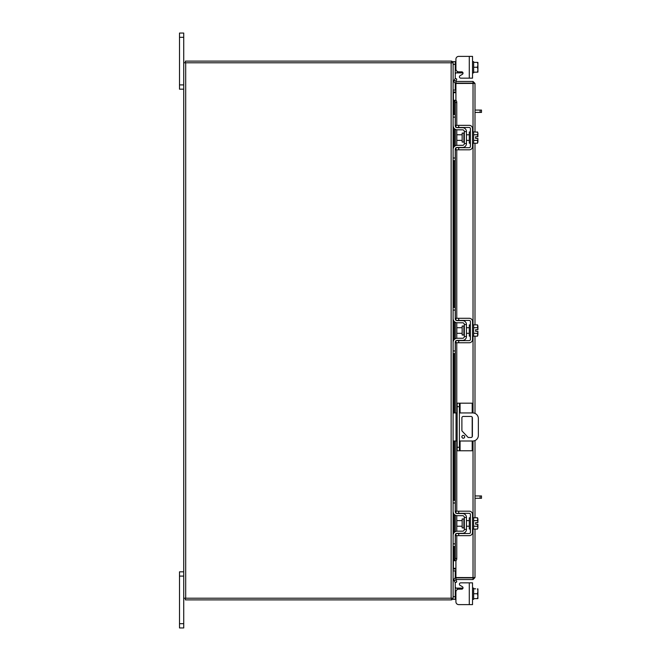 <?xml version="1.0" encoding="UTF-8"?>
<svg xmlns="http://www.w3.org/2000/svg" width="661" height="661" viewBox="0 0 661 661"><rect width="100%" height="100%" fill="white"/><g stroke="black" fill="none" stroke-linecap="round" stroke-linejoin="round"><path stroke-width="0.99" d="M460.073 441.003L460.073 450.769L457.148 450.769L457.148 403.177L472.194 403.177L472.194 412.943M459.395 403.177L459.395 450.769M460.073 450.769L472.194 450.769L472.194 441.003M472.194 417.116L472.194 436.83M464.683 436.805A1.405 1.405 0 0 0 463.278 435.401A1.405 1.405 0 0 0 461.874 436.805A1.405 1.405 0 0 0 463.278 438.21A1.405 1.405 0 0 0 464.683 436.805M459.395 441.003L472.755 441.003A5.61 5.61 0 0 0 478.366 435.392L478.366 418.553A5.61 5.61 0 0 0 472.755 412.943L459.395 412.943M457.148 412.943L456.032 412.943L456.032 441.003L457.148 441.003M453.107 412.943L456.032 412.943M456.032 441.003L453.107 441.003M468.195 437.499L461.89 430.84L461.89 417.835A1.388 1.388 0 0 1 463.278 416.447L471.004 416.447A1.388 1.388 0 0 1 472.392 417.835L472.392 436.111A1.388 1.388 0 0 1 471.004 437.499L468.195 437.499M463.882 518.951L462.155 518.951L462.155 527.908L463.882 527.908L463.882 518.951L464.336 518.497M453.107 502.996L453.107 500.303L455.239 500.303L455.239 502.996L453.107 502.996L453.107 511.531A4.156 4.156 0 0 0 457.263 515.679L462.535 515.679A1.793 1.793 0 0 1 464.336 517.48L464.336 529.378A1.793 1.793 0 0 1 462.535 531.171L457.263 531.171A4.156 4.156 0 0 0 453.107 535.327L453.107 543.854L455.239 543.854L455.239 546.548L453.107 546.548L453.107 543.854M456.338 533.526A2.024 2.024 0 0 1 457.263 533.303L462.535 533.303A3.925 3.925 0 0 0 466.468 529.378L466.468 517.48A3.925 3.925 0 0 0 462.535 513.547L457.263 513.547A2.024 2.024 0 0 1 456.338 513.324M455.916 513.035A2.024 2.024 0 0 1 455.239 511.531L455.446 512.415M455.239 502.996L455.239 511.531M455.76 533.981L455.239 535.327L455.239 543.854M455.239 535.327A2.024 2.024 0 0 1 455.916 533.815M466.468 517.48L464.336 517.48M464.336 529.378L466.468 529.378M453.339 512.878L453.107 511.531M472.532 529.04L473.648 529.04L473.648 517.811L472.532 517.811M470.392 529.04L469.277 529.04L469.277 517.811L470.392 517.811M462.155 520.62L456.817 520.62L456.817 526.23L462.155 526.23M473.648 520.587L477.482 520.587L473.648 520.595M473.648 526.255L477.482 526.255L477.92 527.552L477.482 529.097L473.648 529.097M477.482 526.263L473.648 526.263M477.482 526.255L477.878 524.272L475.647 524.272L475.647 522.587L477.878 522.587L477.482 517.761L473.648 517.761M477.92 519.05L477.622 518.009M477.92 527.552L477.878 524.272M477.482 529.097L477.92 527.808M477.878 522.587L477.92 519.306M458.726 535.658L455.916 535.658L455.916 533.526L458.726 533.526L458.726 535.658L469.277 535.658A3.255 3.255 0 0 0 472.532 532.411L472.532 514.448A3.255 3.255 0 0 0 469.277 511.193L458.726 511.193L458.726 513.324L469.277 513.324A1.124 1.124 0 0 1 470.392 514.448L470.392 532.411A1.124 1.124 0 0 1 469.277 533.526L458.726 533.526M458.726 513.324L455.916 513.324L455.916 511.193L458.726 511.193M455.239 586.77L455.462 588.05L455.239 586.77L455.76 588.116L457.263 588.116L457.263 589.579M460.758 582.845L472.532 582.845L472.532 604.617L469.277 604.617L469.277 582.845L460.758 582.845A1.347 1.347 0 0 0 460.081 585.357L462.345 586.662A1.347 1.347 0 0 1 461.667 589.174L458.726 589.174A2.809 2.809 0 0 0 455.916 591.983L455.916 601.816L455.916 599.345L455.916 601.816L455.916 599.345L453.107 599.345L453.107 61.655L455.239 61.655L455.239 78.386M458.726 604.617L469.277 604.617L458.726 604.617A2.809 2.809 0 0 1 455.916 601.816L455.916 599.345L455.916 601.816M463.014 587.827A1.347 1.347 0 0 1 462.981 588.116A1.347 1.347 0 0 0 463.014 587.827A1.347 1.347 0 0 1 462.981 588.116A1.347 1.347 0 0 0 462.345 586.662A1.347 1.347 0 0 1 462.981 588.116L457.263 588.116M453.115 570.922L455.239 570.922L455.239 577.995M455.239 582.614L455.239 599.345M472.532 599.345L473.648 599.345L473.648 588.116L472.532 588.116M473.648 593.735L473.648 598.635L477.482 598.635L477.92 596.404L477.482 593.735L473.648 593.735L473.648 588.827L475.647 588.819M477.482 598.635L473.648 598.643M477.482 588.819L477.92 591.058L477.482 593.735M477.878 598.643L477.92 596.404M477.92 595.966L477.92 591.496M477.92 591.058L477.92 588.885M472.532 61.655L473.648 61.655L473.648 62.357L475.647 62.357M457.263 71.421L457.263 72.884L462.981 72.884A1.347 1.347 0 0 1 462.345 74.338L460.081 75.643A1.347 1.347 0 0 0 460.758 78.155L469.277 78.155L460.758 78.155L469.277 78.155L469.277 56.383L472.532 56.383L472.532 78.155L469.277 78.155M469.277 56.383L458.726 56.383A2.809 2.809 0 0 0 455.916 59.184L455.916 61.655L455.916 59.184L455.916 61.655L455.239 61.655M457.263 72.884L455.76 72.884L455.239 74.23L455.76 72.884L457.263 72.884M455.239 83.005L455.239 90.078L453.115 90.078M472.532 72.884L473.648 72.884L473.648 62.365L473.648 72.181L477.482 72.173L473.648 72.181M477.482 62.365L473.648 62.357L477.482 62.365L477.92 64.596L477.482 67.265L473.648 67.265M477.482 72.181L477.92 72.115L477.482 72.181L477.92 69.942L477.482 67.265M477.92 64.596L477.92 62.423M477.92 69.504L477.92 65.034M477.92 72.115L477.92 69.942M455.916 59.184L455.916 69.017A2.809 2.809 0 0 0 458.726 71.826L461.667 71.826A1.347 1.347 0 0 1 462.345 74.338L460.081 75.643M463.014 73.173A1.347 1.347 0 0 0 462.981 72.884A1.347 1.347 0 0 1 462.345 74.338M455.916 83.129L455.916 81.452L473.028 81.452L473.028 83.129L455.916 83.129A1.966 1.966 0 0 1 454.19 80.212L455.313 78.271L456.768 79.105L455.916 81.452M474.995 529.097L474.995 577.582L455.916 577.557L455.916 560.652M455.916 100.348L455.916 83.443L474.995 83.418L474.995 131.903M474.995 143.239L474.995 324.857M474.995 336.193L474.995 413.414M474.995 440.54L474.995 517.761M473.317 577.582L474.995 577.582L473.028 579.548L473.028 529.04M473.028 131.96L473.028 83.443L474.995 83.418L473.028 81.452M473.028 579.548L455.916 579.548L456.768 581.895L455.313 582.729L454.19 580.788L455.644 579.953M473.028 577.871L455.916 577.871L455.916 579.548M453.95 114.452L453.95 100.282L455.66 100.282A2.247 1.124 90 0 1 456.768 102.529L455.313 102.529A2.247 1.124 -90 0 0 454.214 100.282L454.19 100.282M455.644 560.718L454.214 560.718A2.247 1.124 -90 0 0 455.313 558.471L456.768 558.471A2.247 1.124 90 0 1 455.66 560.718L455.916 560.718M454.19 560.718L453.95 546.548M455.313 558.471L455.313 534.799M455.313 531.659L455.313 515.192M455.313 512.052L455.313 441.003M455.313 412.943L455.313 341.894M455.313 338.754L455.313 322.287M455.313 319.147L455.313 148.948M455.313 145.808L455.313 129.341M455.313 126.201L455.313 102.529M456.768 558.471L456.768 535.658M456.768 531.204L456.768 515.654M456.768 511.193L456.768 441.003M456.768 412.943L456.768 342.753M456.768 338.3L456.768 322.75M456.768 318.288L456.768 149.807M456.768 145.346L456.768 129.796M456.768 125.342L456.768 102.529M455.916 577.871A1.966 1.966 0 0 0 454.19 580.788M455.916 568.32L453.405 568.32L453.405 546.548M453.405 114.452L453.405 92.68L455.916 92.68M183.725 598.213L451.141 598.213L451.141 62.787L183.725 62.787L183.725 627.95L179.503 627.95L179.503 623.687L183.725 623.687M451.141 62.787L453.107 62.787M453.107 598.213L451.141 598.213M455.916 90.301L453.107 90.012M455.916 91.978L453.405 91.978A1.966 1.966 0 0 1 453.107 91.953M451.43 62.787L451.43 61.109L185.402 61.109L185.402 62.787M453.091 62.787A1.966 1.966 0 0 0 451.43 61.134M453.107 569.047A1.966 1.966 0 0 1 453.405 569.022L455.916 569.022M453.107 570.988L455.916 570.699M451.43 598.213L451.43 599.891L185.402 599.891L185.402 598.213M451.43 599.866A1.966 1.966 0 0 0 453.091 598.213M463.882 133.092L462.155 133.092L462.155 142.049L463.882 142.049L463.882 133.092L464.336 132.646M453.107 117.146L453.107 114.452L455.239 114.452L455.239 117.146L453.107 117.146L453.107 125.673A4.156 4.156 0 0 0 457.263 129.829L462.535 129.829A1.793 1.793 0 0 1 464.336 131.622L464.336 143.52A1.793 1.793 0 0 1 462.535 145.321L457.263 145.321A4.156 4.156 0 0 0 453.107 149.469L453.107 158.004L455.239 158.004L455.239 160.697L453.107 160.697L453.107 158.004M456.338 147.676A2.024 2.024 0 0 1 457.263 147.453L462.535 147.453A3.925 3.925 0 0 0 466.468 143.52L466.468 131.622A3.925 3.925 0 0 0 462.535 127.697L457.263 127.697A2.024 2.024 0 0 1 456.338 127.474M455.916 127.185A2.024 2.024 0 0 1 455.239 125.673L455.76 127.019M455.239 117.146L455.239 125.673M455.76 148.122L455.239 149.469L455.239 158.004M455.239 149.469A2.024 2.024 0 0 1 455.916 147.965M466.468 131.622L464.336 131.622M464.336 143.52L466.468 143.52M453.339 127.019L453.107 125.673M472.532 143.189L473.648 143.189L473.648 131.96L472.532 131.96M470.392 143.189L469.277 143.189L469.277 131.96L470.392 131.96M462.155 134.77L456.817 134.77L456.817 140.38L462.155 140.38M473.648 140.405L477.482 140.405L473.648 140.413M477.92 141.694L477.878 138.413L477.482 143.239L473.648 143.239M477.878 138.413L475.647 138.413L475.647 136.728L477.878 136.728L477.482 134.745L473.648 134.745M477.92 133.191L477.482 131.903L477.92 133.191L477.482 134.737L473.648 134.737M477.622 132.159L473.648 131.903M477.482 143.239L477.92 141.95M477.878 136.728L477.92 133.448M458.726 149.807L455.916 149.807L455.916 147.676L458.726 147.676L458.726 149.807L469.277 149.807A3.255 3.255 0 0 0 472.532 146.552L472.532 128.589A3.255 3.255 0 0 0 469.277 125.342L458.726 125.342L458.726 127.474L469.277 127.474A1.124 1.124 0 0 1 470.392 128.589L470.392 146.552A1.124 1.124 0 0 1 469.277 147.676L458.726 147.676M458.726 127.474L455.916 127.474L455.916 125.342L458.726 125.342M474.995 495.94L481.497 495.94L481.497 498.287L480.093 498.287L480.093 495.94M474.995 498.287L480.093 498.287M474.995 110.081L481.497 110.081L481.497 112.428L480.093 112.428L480.093 110.081M474.995 112.428L480.093 112.428M183.725 576.095L179.503 576.095L179.503 571.831L183.725 571.831M179.503 576.095L179.503 623.687M183.725 37.313L179.503 37.313L179.503 33.05L183.725 33.05L183.725 62.787M183.725 89.169L179.503 89.169L179.503 84.905L183.725 84.905M179.503 37.313L179.503 84.905M463.882 326.047L462.155 326.047L462.155 335.003L463.882 335.003L463.882 326.047L464.336 325.592M453.107 310.092L453.107 307.398L455.239 307.398L455.239 310.092L453.107 310.092L453.107 318.627A4.156 4.156 0 0 0 457.263 322.775L462.535 322.775A1.793 1.793 0 0 1 464.336 324.576L464.336 336.474A1.793 1.793 0 0 1 462.535 338.267L457.263 338.267A4.156 4.156 0 0 0 453.107 342.423L453.107 350.95L455.239 350.95L455.239 353.643L453.107 353.643L453.107 350.95M456.338 340.622A2.024 2.024 0 0 1 457.263 340.398L462.535 340.398A3.925 3.925 0 0 0 466.468 336.474L466.468 324.576A3.925 3.925 0 0 0 462.535 320.643L457.263 320.643A2.024 2.024 0 0 1 456.338 320.42M455.916 320.131A2.024 2.024 0 0 1 455.239 318.627L455.446 319.511M455.239 310.092L455.239 318.627M455.76 341.076L455.239 342.423L455.239 350.95M455.239 342.423A2.024 2.024 0 0 1 455.916 340.911M466.468 324.576L464.336 324.576M464.336 336.474L466.468 336.474M453.339 319.974L453.132 319.023M472.532 336.135L473.648 336.135L473.648 324.906L472.532 324.906M470.392 336.135L469.277 336.135L469.277 324.906L470.392 324.906M462.155 327.716L456.817 327.716L456.817 333.326L462.155 333.326M473.648 333.351L477.482 333.351L473.648 333.359M473.648 327.682L477.482 327.682L473.648 327.691M477.92 334.648L477.878 331.368L477.482 336.193L473.648 336.193M477.92 331.368L475.647 331.368L475.647 329.682L477.878 329.682L477.482 324.857L473.648 324.857M477.92 326.146L477.622 325.105M477.482 336.193L477.92 334.904M477.92 329.682L477.92 326.402M458.726 342.753L455.916 342.753L455.916 340.622L458.726 340.622L458.726 342.753L469.277 342.753A3.255 3.255 0 0 0 472.532 339.506L472.532 321.543A3.255 3.255 0 0 0 469.277 318.288L458.726 318.288L458.726 320.42L469.277 320.42A1.124 1.124 0 0 1 470.392 321.543L470.392 339.506A1.124 1.124 0 0 1 469.277 340.622L458.726 340.622M458.726 320.42L455.916 320.42L455.916 318.288L458.726 318.288M475.647 331.368L475.647 329.682M457.148 447.266L459.395 447.266M459.395 406.68L457.148 406.68M460.073 403.177L460.073 412.943M453.107 596.652L455.239 596.652M462.535 588.852L462.535 588.116M455.239 64.348L453.107 64.348M462.535 72.884L462.535 72.148M473.028 517.811L473.028 441.003M473.028 412.951L473.028 336.135M473.028 324.906L473.028 143.189M454.214 560.718L454.214 546.548M454.214 532.51L454.214 514.349M454.214 500.303L454.214 441.003M454.214 412.943L454.214 353.643M454.214 339.605L454.214 321.444M454.214 307.398L454.214 160.697M454.214 146.651L454.214 128.49M454.214 114.452L454.214 100.282M455.644 81.047L454.19 80.212M453.405 533.799L453.405 513.06M453.405 500.303L453.405 441.003M453.405 412.943L453.405 353.643M453.405 340.894L453.405 320.155M453.405 307.398L453.405 160.697M453.405 147.94L453.405 127.201M185.691 598.213L185.691 62.787M463.882 527.908L464.336 528.354M466.468 520.62L469.277 520.62M466.468 526.23L469.277 526.23M453.95 128.176L453.95 146.973M453.95 160.697L453.95 307.398M453.95 321.122L453.95 339.919M453.95 353.643L453.95 412.943M453.95 441.003L453.95 500.303M453.95 514.027L453.95 532.824M463.882 142.049L464.336 142.503M466.468 134.77L469.277 134.77M466.468 140.38L469.277 140.38M463.882 335.003L464.336 335.449M466.468 327.716L469.277 327.716M466.468 333.326L469.277 333.326"/></g></svg>
